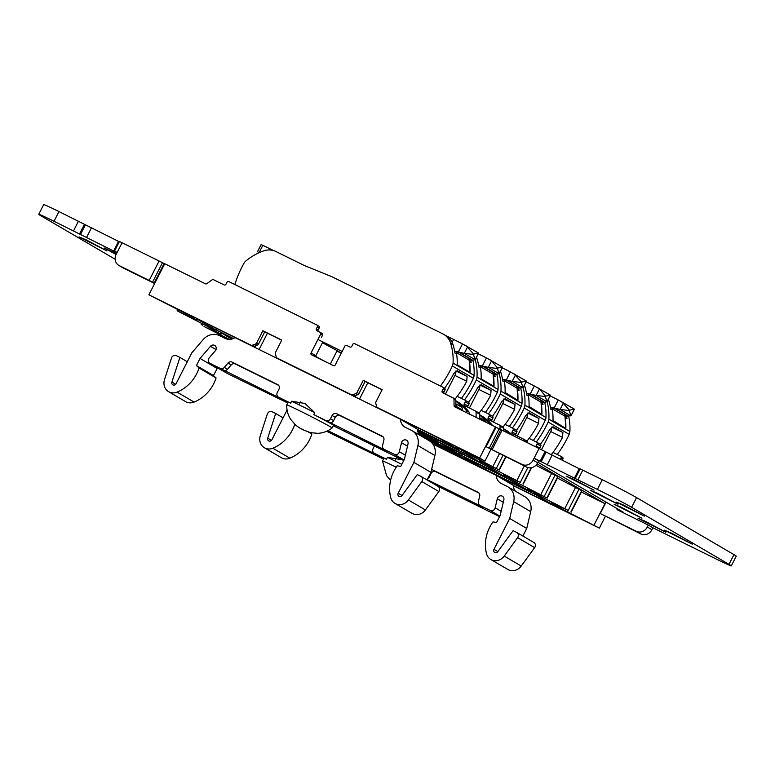 <?xml version="1.0" encoding="UTF-8"?>
<svg xmlns="http://www.w3.org/2000/svg" width="775" height="775" viewBox="0 0 775 775"><rect width="100%" height="100%" fill="white"/><g stroke="black" fill="none" stroke-linecap="round" stroke-linejoin="round"><path stroke-width="1.16" d="M216.012 349.583L210.442 346.318L200.047 358.438L196.424 365.567L199.059 368.009A36.348 32.918 120.4 0 1 196.666 373.792A36.348 32.918 120.4 0 1 177.078 392.121A10.908 9.872 120.4 0 1 168.592 391.656A10.908 9.872 120.4 0 1 164.513 379.624L171.498 358.021A3.633 3.294 120.4 0 1 176.342 355.657L179.887 357.401L171.914 382.065A2.48 2.248 120.4 0 0 176.119 383.654L191.842 352.79L203.166 339.586A14.541 13.165 120.4 0 1 219.47 335.614L225.244 338.462A10.908 9.872 120.4 0 0 235.038 337.629L400.404 419.236L417.434 429.214A10.908 9.872 120.4 0 0 419.74 435.192M344.1 430.803A3.633 3.294 120.4 0 1 342.87 430.493L333.231 425.737M238.477 378.684A3.633 3.294 120.4 0 1 237.257 378.374L227.046 373.327A3.633 3.294 120.4 0 1 226.678 373.114M217.601 367.805L213.454 375.536L216.089 377.977A36.348 32.918 120.4 0 1 213.697 383.761A36.348 32.918 120.4 0 1 194.108 402.089A10.908 9.872 120.4 0 1 185.622 401.624L168.592 391.656M400.404 419.236A10.908 9.872 120.4 0 0 405.034 427.17A10.908 9.872 120.4 0 0 405.596 427.471L411.37 430.319A14.541 13.165 120.4 0 1 412.116 430.726L429.147 440.694A14.541 13.165 120.4 0 1 434.911 455.516L430.929 472.353L427.064 479.948A27.261 0.746 -153 0 1 429.941 481.643M437.875 486.293A3.633 3.294 120.4 0 1 438.844 491.524L425.427 509.96A10.908 9.872 120.4 0 1 412.048 513.379L395.017 503.401A10.908 9.872 120.4 0 1 390.707 497.54A36.348 32.918 120.4 0 1 393.923 471.132A36.348 32.918 120.4 0 1 397.197 465.794L400.762 466.414L404.395 459.284L408.047 443.843A3.633 3.294 120.4 0 0 401.489 442.699L399.358 451.699A3.633 3.294 120.4 0 1 394.427 454.373L384.216 449.335A3.633 3.294 120.4 0 1 382.588 445.528L383.887 440.016A3.633 3.294 120.4 0 0 382.259 436.209L336.699 413.724A3.633 3.294 120.4 0 0 332.097 415.507L330.45 418.742A3.633 3.294 120.4 0 1 325.839 420.525L313.768 414.567L314.757 412.62L304.963 403.475L291.662 401.227L290.673 403.165L278.593 397.207A3.633 3.294 120.4 0 1 277.295 392.508L278.942 389.273A3.633 3.294 120.4 0 0 277.644 384.584L232.083 362.099A3.633 3.294 120.4 0 0 228.005 363.088L224.304 367.408A3.633 3.294 120.4 0 1 220.226 368.396L210.015 363.359A3.633 3.294 120.4 0 1 209.231 357.876L215.295 350.813A3.633 3.294 120.4 0 0 210.442 346.318M403.756 460.544L401.247 459.304A3.633 3.294 120.4 0 1 400.878 459.091M412.116 430.726A14.541 13.165 120.4 0 1 417.88 445.548L413.898 462.384L398.176 493.249A2.48 2.248 120.4 0 0 401.983 495.603L417.299 474.571L420.844 476.315A3.633 3.294 120.4 0 1 421.813 481.556L408.396 499.982A10.908 9.872 120.4 0 1 395.017 503.401M333.279 425.64A27.261 0.746 -153 0 0 335.023 426.231A27.261 0.746 -153 0 0 313.768 414.567M401.247 459.304L342.87 430.493M387.045 450.982A3.633 3.294 120.4 0 0 387.413 451.205L325.839 420.525M360.646 438.728L372.455 444.559L360.84 438.33M290.673 403.165A27.261 0.746 -153 0 0 286.45 401.479A27.261 0.746 -153 0 0 287.942 402.535M281.422 398.863A3.633 3.294 120.4 0 0 281.79 399.077L220.226 368.396M287.719 402.981L237.257 378.374M254.336 386.26L266.145 392.092L254.539 385.873M217.078 368.416L200.047 358.438M213.454 375.536L196.424 365.567M216.089 377.977L199.059 368.009M187.279 361.741L179.887 357.401M430.929 472.353L413.898 462.384M329.036 422.394A3.633 3.294 120.4 0 0 333.637 420.612L335.284 417.376A3.633 3.294 120.4 0 1 339.896 415.594L383.247 436.993M223.413 370.266A3.633 3.294 120.4 0 0 227.492 369.278L231.192 364.957A3.633 3.294 120.4 0 1 235.271 363.969L278.622 385.359M332.078 428.003A25.439 0.698 -153 0 0 332.088 427.994A25.439 0.698 -153 0 0 300.099 410.992A25.439 0.698 -153 0 0 286.75 404.889A25.439 0.698 -153 0 0 286.74 404.899C286.595 410.159 287.922 415.012 290.732 419.469L295.788 425.233C301.262 429.369 301.688 428.808 303.945 430.173L310.281 432.624L317.924 433.341C323.185 432.993 327.903 431.22 332.078 428.003L333.531 425.165M314.737 412.668A25.439 0.698 -153 0 0 302.415 406.458A25.439 0.698 -153 0 0 291.623 401.314M229.4 339.402L204.038 326.537L221.011 334.306L207.7 326.517L177.427 310.959L197.053 320.278L185.08 313.265L148.897 294.8L164.736 263.723L205.443 283.805A1.453 1.318 120.4 0 0 206.789 283.669L212.156 279.833A1.453 1.318 120.4 0 1 213.513 279.688L224.14 284.938A1.453 1.318 120.4 0 0 225.98 284.222L226.968 282.284A1.453 1.318 120.4 0 1 228.809 281.567L316.81 324.996A1.453 1.318 120.4 0 1 317.333 326.876L316.345 328.813A1.453 1.318 120.4 0 0 316.868 330.692L320.114 332.301A1.453 1.318 120.4 0 1 320.637 334.18L311.066 352.954A1.453 1.318 120.4 0 0 311.589 354.834L333.444 365.616A1.453 1.318 120.4 0 0 335.284 364.899L344.846 346.125A1.453 1.318 120.4 0 1 346.687 345.418L349.932 347.016A1.453 1.318 120.4 0 0 351.782 346.309L352.77 344.362A1.453 1.318 120.4 0 1 354.611 343.654L442.603 387.074A1.453 1.318 120.4 0 1 443.126 388.953L442.137 390.9A1.453 1.318 120.4 0 0 442.661 392.78L453.288 398.021A1.453 1.318 120.4 0 1 453.985 399.173L454.073 405.703A1.453 1.318 120.4 0 0 454.76 406.856L495.467 426.938L479.628 458.015L377.609 407.669A2.18 1.976 120.4 0 1 376.64 406.478L375.798 403.426A2.18 1.976 120.4 0 1 375.982 401.799L382.162 389.66L363.262 380.331L357.081 392.47A2.18 1.976 120.4 0 1 355.861 393.593L352.867 394.746A2.18 1.976 120.4 0 1 351.327 394.698L277.208 358.118A2.18 1.976 120.4 0 1 276.239 356.936L275.396 353.884A2.18 1.976 120.4 0 1 275.58 352.247L281.761 340.109L262.861 330.78L256.68 342.928A2.18 1.976 120.4 0 1 255.459 344.042L252.466 345.195A2.18 1.976 120.4 0 1 250.926 345.146L148.897 294.8M605.352 516.402L599.375 528.133L563.192 509.669L551.219 502.655L568.191 510.415L540.572 496.426L527.271 488.628L546.908 497.957L516.625 482.399L503.324 474.61L520.296 482.37L492.677 468.371L479.376 460.582L499.003 469.902L468.73 454.353L456.756 447.34L484.956 461.135L479.628 458.015M600.257 513.525L640.877 533.985A8.719 7.895 120.4 0 0 651.92 529.712L652.908 527.775L648.317 525.082L647.328 527.029A8.719 7.895 120.4 0 1 636.285 531.301L600.257 513.525L606.06 502.132M652.908 527.775L716.042 558.92A29.082 0.794 27 0 0 731.3 565.886A29.082 0.794 27 0 0 729.013 564.345L631.625 507.315A29.082 0.794 27 0 0 597.36 489.422L534.091 458.199L538.683 460.892L537.695 462.83A8.719 7.895 120.4 0 1 526.651 467.102L486.119 446.691L496.019 427.267L495.467 426.938M490.904 449.461L484.956 461.135M537.056 463.905L604.946 503.653L594.057 525.024M79.069 236.908L86.374 239.959L106.931 250.887L79.069 236.908M116.076 254.52L104.199 247.971L116.473 253.735M115.146 259.247L41.036 215.857A29.082 0.794 27 0 1 38.75 214.317A29.082 0.794 27 0 1 54.017 221.282L116.269 252.33L114.468 251.207L117.141 252.427L122.092 242.72L164.697 263.8M566.147 476.179L573.442 479.231L594.008 490.158L566.147 476.179M590.095 490.197L597.389 493.258L617.956 504.186L590.095 490.197M614.042 504.225L621.347 507.276L641.903 518.213L614.042 504.225M637.99 518.252L645.294 521.304L665.851 532.231L637.99 518.252M616.503 502.132L623.807 505.184L644.364 516.121L616.503 502.132M664.408 530.187L671.702 533.239L692.269 544.166L664.408 530.187M537.986 462.268L623.507 512.352L617.016 509.64L648.317 525.082M510.58 434.436A50.888 46.083 120.4 0 0 504.041 429.05L507.509 432.925M479.851 418.287A50.888 46.083 120.4 0 1 480.054 418.558A2.906 2.635 120.4 0 1 480.403 419.507M489.974 424.235A50.888 46.083 120.4 0 0 480.093 415.022L485.751 421.358A2.18 1.976 120.4 0 1 486.225 422.375M455.903 404.269A50.888 46.083 120.4 0 1 456.107 404.54A2.906 2.635 120.4 0 1 456.407 406.652L456.194 407.563A1.453 1.318 120.4 0 1 455.933 406.788L454.073 405.703M466.502 412.649L466.521 412.571A2.906 2.635 120.4 0 0 466.221 410.459A50.888 46.083 120.4 0 0 456.146 401.004L461.803 407.34A2.18 1.976 120.4 0 1 462.036 409.743L461.755 410.304M196.879 318.651L242.129 341.126M489.122 471.839L535.961 494.915L554.048 505.533L513.244 485.46M483.261 468.41L464.748 457.463L508.158 478.882L530.1 491.505L483.261 468.41L483.997 466.957M459.313 454.382L440.801 443.436L484.21 464.855L506.153 477.487L459.313 454.382L460.05 452.939M464.864 453.288L482.205 463.46L437.081 441.256L417.493 429.892M393.322 415.739L440.171 438.824L458.257 449.442L417.444 429.36M38.75 214.317L43.7 204.6A29.082 0.794 27 0 1 58.958 211.565L119.282 241.761M114.468 251.207L119.418 241.5L122.092 242.72M220.827 332.669L233.013 338.685M233.391 338.53L212.311 328.019L196.743 318.903M502.035 430.222L539.042 448.493L533.103 460.147A8.719 7.895 120.4 0 1 522.059 464.419L492.135 449.645L502.035 430.222L496.019 427.267M539.042 448.493L580.01 469.137M575.195 478.592L580.146 468.875L602.301 479.715A29.082 0.794 27 0 1 636.575 497.608L733.964 554.638A29.082 0.794 27 0 1 736.25 556.179L731.3 565.886M500.059 429.36L500.02 426.134A1.453 1.318 -59.6 0 0 499.323 424.981L488.696 419.73A1.453 1.318 -59.6 0 1 488.173 417.851L489.161 415.913A1.453 1.318 -59.6 0 0 488.637 414.034L481.168 410.343M499.468 425.068L503.052 427.161A1.453 1.318 120.4 0 1 503.74 428.313L503.779 431.084M475.521 411.041L479.105 413.133A1.453 1.318 120.4 0 1 479.793 414.286L479.861 419.236M476.141 417.405L476.073 412.106A1.453 1.318 -59.6 0 0 475.375 410.953L464.748 405.713A1.453 1.318 -59.6 0 1 464.225 403.833L465.213 401.886A1.453 1.318 -59.6 0 0 464.69 400.007L457.221 396.325M523.977 441.052L523.968 440.152A1.453 1.318 -59.6 0 0 523.27 438.999L512.643 433.758A1.453 1.318 -59.6 0 1 512.12 431.878L513.108 429.941A1.453 1.318 -59.6 0 0 512.595 428.062L505.116 424.371M523.425 439.086L527 441.188A1.453 1.318 120.4 0 1 527.697 442.341L527.697 442.893M604.946 503.653L581.395 492.038M417.473 429.718L464.758 453.491M453.433 398.108L455.148 399.115A1.453 1.318 120.4 0 1 455.845 400.268L455.933 406.788M225.157 334.81L220.691 332.921M231.715 339.101L224.983 335.158M321.189 341.223L322.749 342.143L315.822 355.735L311.066 352.954M330.315 364.076L337.183 350.591A24.713 0.678 27 0 1 322.468 342.705M337.183 350.591L338.752 351.511M212.253 326.236L211.672 327.37M541.153 495.293L540.572 496.426M517.196 481.275L516.625 482.399M493.249 467.248L492.677 468.371M469.224 453.375L468.73 454.353M418.694 433.68L452.164 450.905L419.372 434.717M418.025 432.198L438.621 443L418.393 433.089M446.003 450.556L481.44 468.052M379.246 408.628A2.18 1.976 120.4 0 0 379.469 408.754L385.64 411.951M350.203 394.465L353.187 395.793L351.327 394.698M278.845 359.077A2.18 1.976 120.4 0 0 279.068 359.213L285.239 362.4M249.812 344.914L252.786 346.241L250.926 345.146M599.375 528.133L513.253 485.634M455.894 453.084L460.66 456.146L431.132 441.576L420.457 435.598L455.894 453.084M465.446 458.955L476.121 464.932L434.01 443.513L465.446 458.955M417.677 430.968L428.217 436.887L417.89 431.782M529.063 438.398L536.542 442.079A1.453 1.318 -59.6 0 1 537.065 443.959L536.067 445.906A1.453 1.318 -59.6 0 0 535.942 446.962M553.021 452.416L560.49 456.107A1.453 1.318 -59.6 0 1 561.013 457.986L560.286 459.41M488.793 414.121L492.367 416.214A1.453 1.318 120.4 0 1 492.89 418.093L491.902 420.04L488.173 417.851M464.835 400.094L468.42 402.196A1.453 1.318 120.4 0 1 468.943 404.066L467.945 406.013L464.225 403.833M512.74 428.149L516.315 430.241A1.453 1.318 120.4 0 1 516.838 432.121L515.85 434.058L512.12 431.878M536.688 442.167L540.262 444.259A1.453 1.318 120.4 0 1 540.785 446.138L539.797 448.086L536.067 445.906M560.635 456.194L562.35 457.192A1.453 1.318 120.4 0 1 562.873 459.071L562.214 460.36M491.834 421.28A1.453 1.318 120.4 0 1 491.902 420.04M467.887 407.262A1.453 1.318 120.4 0 1 467.945 406.013M515.782 435.308A1.453 1.318 120.4 0 1 515.85 434.058M539.623 448.773A1.453 1.318 120.4 0 1 539.797 448.086M316.956 325.083L318.67 326.091A1.453 1.318 120.4 0 1 319.193 327.961L318.205 329.908L316.345 328.813M318.263 331.39A1.453 1.318 120.4 0 1 318.205 329.908M320.259 332.388L321.974 333.386A1.453 1.318 120.4 0 1 322.497 335.265L321.509 337.212M442.748 387.161L444.472 388.168A1.453 1.318 120.4 0 1 444.986 390.048L443.998 391.985L442.137 390.9M444.065 393.468A1.453 1.318 120.4 0 1 443.998 391.985M252.786 346.241A2.18 1.976 120.4 0 0 254.336 346.289L257.319 345.137A2.18 1.976 120.4 0 0 258.54 344.013L264.73 331.874L281.693 340.244M353.187 395.793A2.18 1.976 120.4 0 0 354.727 395.841L357.721 394.678A2.18 1.976 120.4 0 0 358.941 393.564L365.132 381.426L382.094 389.796M440.975 446.875L440.684 447.446M557.419 478.059L582.025 490.808L571.136 512.168M535.922 465.271L558.077 476.78L547.189 498.151M264.73 331.874L262.861 330.78M365.132 381.426L363.262 380.331M466.221 410.459L469.146 412.174A50.888 46.083 120.4 0 0 459.071 402.709L455.855 400.83M492.561 425.504A50.888 46.083 120.4 0 0 483.019 416.737L479.802 414.848M512.963 435.618A50.888 46.083 120.4 0 0 506.976 430.764L503.75 428.875M469.146 412.174A2.906 2.635 120.4 0 1 469.485 414.121M154.651 283.514L123.874 268.324A8.719 7.895 120.4 0 1 123.419 268.082L118.827 265.399A8.719 7.895 120.4 0 1 116.153 254.374L117.141 252.427M154.797 283.224L119.282 265.641A8.719 7.895 120.4 0 1 118.827 265.399M149.207 280.405L159.098 260.981M492.135 449.645L486.119 446.691M432.838 444.065L496.203 475.337L513.234 485.305A10.908 9.872 120.4 0 0 515.54 491.282M439.9 486.903A3.633 3.294 120.4 0 1 438.669 486.593L436.935 485.731M334.277 434.775A3.633 3.294 120.4 0 1 333.056 434.465L326.585 431.268M310.329 432.634L311.889 434.077A36.348 32.918 120.4 0 1 309.496 439.851A36.348 32.918 120.4 0 1 289.908 458.19A10.908 9.872 120.4 0 1 281.412 457.725L264.382 447.756A10.908 9.872 120.4 0 1 260.313 435.724L267.288 414.112A3.633 3.294 120.4 0 1 272.132 411.748L275.677 413.501L267.714 438.156A2.48 2.248 120.4 0 0 271.909 439.745L287.079 409.985M496.203 475.337A10.908 9.872 120.4 0 0 500.824 483.261A10.908 9.872 120.4 0 0 501.386 483.561L507.16 486.409A14.541 13.165 120.4 0 1 507.916 486.816L524.946 496.785A14.541 13.165 120.4 0 1 530.71 511.616L526.729 528.453L522.854 536.048M533.675 542.384A3.633 3.294 120.4 0 1 534.643 547.625L521.226 566.05A10.908 9.872 120.4 0 1 507.848 569.47L490.817 559.502A10.908 9.872 120.4 0 1 486.506 553.641A36.348 32.918 120.4 0 1 489.713 527.232A36.348 32.918 120.4 0 1 492.987 521.885L496.562 522.505L500.185 515.385L503.847 499.933A3.633 3.294 120.4 0 0 497.608 497.908A3.633 3.294 120.4 0 0 497.288 498.79L495.157 507.799A3.633 3.294 120.4 0 1 490.226 510.463L480.016 505.426A3.633 3.294 120.4 0 1 478.378 501.619L479.686 496.116A3.633 3.294 120.4 0 0 478.059 492.309L432.498 469.824A3.633 3.294 120.4 0 0 431.597 469.543M499.555 516.634L497.046 515.394A3.633 3.294 120.4 0 1 496.678 515.181M507.916 486.816A14.541 13.165 120.4 0 1 513.68 501.638L509.698 518.475L493.975 549.339A2.48 2.248 120.4 0 0 497.783 551.703L513.098 530.662L516.644 532.415A3.633 3.294 120.4 0 1 517.613 537.647L504.196 556.082A10.908 9.872 120.4 0 1 490.817 559.502M294.781 424.332A36.348 32.918 120.4 0 1 292.466 429.883A36.348 32.918 120.4 0 1 272.877 448.212A10.908 9.872 120.4 0 1 264.382 447.756M374.509 445.819L373.095 448.609A3.633 3.294 120.4 0 0 374.393 453.298L386.473 459.265A27.261 0.746 -153 0 0 382.24 457.57A27.261 0.746 -153 0 0 383.741 458.635M400.762 459.575L387.461 457.318L386.473 459.265M497.046 515.394L438.669 486.593M482.835 507.083A3.633 3.294 120.4 0 0 483.203 507.296L427.209 479.657M456.436 494.818L468.255 500.65L456.64 494.431M377.222 454.954A3.633 3.294 120.4 0 0 377.59 455.167L327.903 430.648M383.518 459.081L333.056 434.465M350.135 442.36L361.944 448.183L350.339 441.963M311.889 434.077L308.557 432.121M283.078 417.832L275.677 413.501M526.729 528.453L509.698 518.475M427.877 478.349A3.633 3.294 120.4 0 0 429.437 476.712L431.084 473.467A3.633 3.294 120.4 0 1 435.686 471.694L479.037 493.084M396.199 467.228A25.439 0.698 -153 0 0 395.899 467.083A25.439 0.698 -153 0 0 382.54 460.989L386.522 475.559L390.561 480.413M401.818 464.341A25.439 0.698 -153 0 0 398.205 462.549A25.439 0.698 -153 0 0 387.413 457.405M478.582 353.1L475.162 359.823L473.438 354.466L464.312 353.342L475.182 359.707L472.876 360.21A58.154 52.661 120.4 0 1 474.087 375.41A7.266 6.587 120.4 0 1 473.38 378.258A101.118 91.566 120.4 0 1 471.413 382.337A101.118 91.566 120.4 0 1 461.425 398.398M234.825 284.541A101.118 91.566 120.4 0 1 241.907 267.133A101.118 91.566 120.4 0 1 244.047 263.151A7.266 6.587 120.4 0 1 245.946 260.884A58.154 52.661 120.4 0 1 263.539 250.926A18.174 16.459 120.4 0 1 275.929 251.517L304.129 265.428L331.991 276.752L388.682 304.73L414.567 319.93L442.767 333.851A18.174 16.459 120.4 0 1 443.697 334.354A18.174 16.459 120.4 0 1 450.653 343.267A58.154 52.661 120.4 0 1 453.065 363.097A7.266 6.587 120.4 0 1 452.358 365.955A101.118 91.566 120.4 0 1 450.391 370.024A101.118 91.566 120.4 0 1 440.452 386.018M455.719 371.118A4.359 1.85 -63.7 0 1 454.935 375.449L445.431 394.097L455.206 398.922A101.118 91.566 -59.6 0 0 466.734 381.281L467.093 376.447L457.231 370.673M457.182 370.653L453.724 373.657A101.118 91.566 120.4 0 1 444.569 388.227L442.68 387.122M472.876 360.21L469.166 360.123L470.057 372.378L457.192 364.851L470.018 372.358M469.098 359.455A174.462 157.993 120.4 0 1 472.052 359.765A3.633 3.294 120.4 0 1 470.871 359.377L458.48 352.121M454.731 351.753A174.462 157.993 120.4 0 1 459.12 352.199L472.052 359.765M454.625 351.123L464.312 353.342M445.693 335.517L453.627 339.44A21.807 0.601 27 0 1 462.491 343.887L478.553 353.042M466.153 345.795L473.632 354.097L478.495 353.012M257.697 251.381L258.162 252.437M261.223 244.658L262.822 245.346A21.807 0.601 27 0 1 269.962 248.794L273.633 250.606M468.856 358.195A11.199 10.133 120.4 0 1 469.166 360.113L456.339 352.596L456.436 353.923M456.272 351.889A11.199 10.133 120.4 0 1 456.339 352.596M443.697 334.354L446.1 335.759A18.174 16.459 120.4 0 1 453.046 344.672A58.154 52.661 120.4 0 1 454.935 353.042L456.62 354.03A58.154 52.661 120.4 0 1 457.182 364.841M414.615 319.959L388.682 304.73M342.143 351.443L317.924 339.489M341.349 352.993L337.048 350.862M406.991 315.473L414.935 320.114M414.983 320.143L407.311 315.638M470.037 372.184A58.154 52.661 120.4 0 0 469.476 361.557L471.171 362.545A58.154 52.661 120.4 0 0 470.774 360.172M502.539 367.127L499.11 373.85L497.395 368.493L488.26 367.369L499.129 373.734L496.823 374.238A58.154 52.661 120.4 0 1 498.034 389.438A7.266 6.587 120.4 0 1 497.327 392.286A101.118 91.566 120.4 0 1 495.361 396.354A101.118 91.566 120.4 0 1 485.373 412.426M475.259 359.619A58.154 52.661 120.4 0 1 477.012 377.125A7.266 6.587 120.4 0 1 476.305 379.973A101.118 91.566 120.4 0 1 474.339 384.051A101.118 91.566 120.4 0 1 464.496 399.919M476.79 411.777L479.153 412.949A101.118 91.566 -59.6 0 0 490.691 395.298L491.04 390.474L481.178 384.691M481.139 384.681L477.671 387.684A101.118 91.566 120.4 0 1 468.517 402.244M496.823 374.238L493.123 374.151M493.055 373.472A174.462 157.993 120.4 0 1 496 373.792A3.633 3.294 120.4 0 1 494.818 373.395L482.438 366.149M478.679 365.771A174.462 157.993 120.4 0 1 483.067 366.217L496 373.792M478.572 365.141L488.26 367.369L491.592 360.782L497.579 368.125L502.442 367.04M478.233 353.787A21.807 0.601 27 0 1 486.438 357.914L502.5 367.069M490.1 359.813L491.592 360.782M493.975 386.376L481.149 378.868L493.975 386.376M492.803 372.223A11.199 10.133 120.4 0 1 493.113 374.131L494.004 386.396M480.219 365.916A11.199 10.133 120.4 0 1 480.287 366.623L480.384 367.941M476.47 357.246A18.174 16.459 120.4 0 1 476.993 358.689A58.154 52.661 120.4 0 1 478.882 367.069L480.577 368.057A58.154 52.661 120.4 0 1 481.13 378.859M412.571 318.728L415.042 320.172M415.09 320.191L412.629 318.757M341.242 353.206L336.941 351.085M493.995 386.212A58.154 52.661 120.4 0 0 493.423 375.584L495.118 376.573A58.154 52.661 120.4 0 0 494.721 374.199M479.667 385.146A4.359 1.85 -63.7 0 1 478.882 389.476L469.437 408.018M520.781 388.256A58.154 52.661 120.4 0 1 521.992 403.455A7.266 6.587 120.4 0 1 521.284 406.313A101.118 91.566 120.4 0 1 519.308 410.382A101.118 91.566 120.4 0 1 509.32 426.444M499.216 373.647A58.154 52.661 120.4 0 1 500.97 391.152A7.266 6.587 120.4 0 1 500.262 394A101.118 91.566 120.4 0 1 498.286 398.069A101.118 91.566 120.4 0 1 488.444 413.937M500.737 425.804L503.101 426.967A101.118 91.566 -59.6 0 0 514.639 409.326L514.997 404.492L505.126 398.718M505.087 398.699L501.619 401.702A101.118 91.566 120.4 0 1 492.464 416.272L488.715 414.073M516.76 386.241A11.199 10.133 120.4 0 1 517.07 388.159L523.077 387.762L521.342 382.511L512.207 381.387L523.057 387.868L526.487 381.145M517.002 387.5A174.462 157.993 120.4 0 1 519.947 387.81A3.633 3.294 120.4 0 1 518.766 387.423L506.385 380.167M502.626 379.798A174.462 157.993 120.4 0 1 507.015 380.244L519.947 387.81M502.52 379.169L512.207 381.387M502.19 367.805A21.807 0.601 27 0 1 510.386 371.932L526.448 381.087M514.058 373.841L521.527 382.143L526.39 381.067M517.923 400.404L505.097 392.47M504.167 379.934A11.199 10.133 120.4 0 1 504.244 380.641L517.07 388.159L517.952 400.423L505.126 392.915M504.244 380.641L504.341 381.968M500.427 371.273A18.174 16.459 120.4 0 1 500.941 372.717A58.154 52.661 120.4 0 1 502.83 381.087L504.525 382.075A58.154 52.661 120.4 0 1 505.077 392.886L505.097 392.896M517.942 400.229A58.154 52.661 120.4 0 0 517.38 389.602L519.066 390.59A58.154 52.661 120.4 0 0 518.669 388.227M503.614 399.173A4.359 1.85 -63.7 0 1 502.83 403.504L493.384 422.046M550.434 395.173L547.005 401.896L545.29 396.538L536.155 395.415L547.024 401.779L544.728 402.283A58.154 52.661 120.4 0 1 545.939 417.483A7.266 6.587 120.4 0 1 545.232 420.331A101.118 91.566 120.4 0 1 543.256 424.4A101.118 91.566 120.4 0 1 533.278 440.471M523.164 387.665A58.154 52.661 120.4 0 1 524.917 405.17A7.266 6.587 120.4 0 1 524.21 408.018A101.118 91.566 120.4 0 1 522.234 412.097A101.118 91.566 120.4 0 1 512.401 427.965M524.685 439.832L527.058 440.994A101.118 91.566 -59.6 0 0 538.586 423.353L538.945 418.519L529.073 412.746M529.034 412.726L525.576 415.729A101.118 91.566 120.4 0 1 516.412 430.29L512.663 428.1M544.728 402.283L541.018 402.196L541.899 414.441L529.044 406.497M540.95 401.528A174.462 157.993 120.4 0 1 543.895 401.838A3.633 3.294 120.4 0 1 542.713 401.45L530.333 394.194M526.583 393.816A174.462 157.993 120.4 0 1 530.962 394.262L543.895 401.838M526.467 393.196L536.155 395.415L539.497 388.827L545.474 396.17L550.337 395.085M526.138 381.833A21.807 0.601 27 0 1 534.333 385.96L550.395 395.114M538.005 387.868L539.497 388.827M540.708 400.268A11.199 10.133 120.4 0 1 541.018 402.177L528.192 394.669L528.288 395.996M528.114 393.962A11.199 10.133 120.4 0 1 528.192 394.669M524.375 385.291A18.174 16.459 120.4 0 1 524.888 386.735A58.154 52.661 120.4 0 1 526.787 395.114L528.472 396.103A58.154 52.661 120.4 0 1 529.034 406.914M541.89 414.257A58.154 52.661 120.4 0 0 541.328 403.63L543.013 404.618A58.154 52.661 120.4 0 0 542.616 402.244M541.899 414.441L529.073 406.933M527.562 413.191A4.359 1.85 -63.7 0 1 526.777 417.522L517.332 436.073M568.685 416.301A58.154 52.661 120.4 0 1 569.887 431.501A7.266 6.587 120.4 0 1 569.179 434.358A101.118 91.566 120.4 0 1 567.203 438.427A101.118 91.566 120.4 0 1 557.225 454.489M547.111 401.692A58.154 52.661 120.4 0 1 548.865 419.198A7.266 6.587 120.4 0 1 548.158 422.046A101.118 91.566 120.4 0 1 546.181 426.124A101.118 91.566 120.4 0 1 536.348 441.983M551.112 454.877A101.118 91.566 -59.6 0 0 562.534 437.371L562.892 432.537L553.021 426.763M552.982 426.744L549.523 429.757A101.118 91.566 120.4 0 1 540.359 444.317M564.655 414.296A11.199 10.133 120.4 0 1 564.965 416.204L570.972 415.807L569.238 410.556L560.112 409.442L570.952 415.923L574.382 409.2M564.898 415.545A174.462 157.993 120.4 0 1 567.842 415.865A3.633 3.294 120.4 0 1 566.67 415.468L554.28 408.222M550.531 407.844A174.462 157.993 120.4 0 1 554.91 408.289L567.842 415.865M550.415 407.214L560.112 409.442M550.085 395.86A21.807 0.601 27 0 1 558.281 399.987L574.343 409.132M561.952 401.886L569.422 410.198L574.285 409.113M565.818 428.449L552.992 420.515M552.062 407.989A11.199 10.133 120.4 0 1 552.139 408.696L564.965 416.204L565.857 428.468L553.03 420.961M552.139 408.696L552.236 410.014M548.322 399.319A18.174 16.459 120.4 0 1 548.845 400.762A58.154 52.661 120.4 0 1 550.734 409.132L552.42 410.13A58.154 52.661 120.4 0 1 552.982 420.932L552.992 420.941M565.837 428.275A58.154 52.661 120.4 0 0 565.275 417.647L566.961 418.645A58.154 52.661 120.4 0 0 566.564 416.272M551.509 427.219A4.359 1.85 -63.7 0 1 550.734 431.549L541.473 449.713M404.037 459.992L394.427 454.373M387.413 451.205L384.216 449.335M425.427 509.96L408.396 499.982M438.844 491.524L421.813 481.556M407.485 446.206L401.489 442.699M405.354 455.216L399.358 451.699M281.79 399.077L278.593 397.207M227.046 373.327L210.015 363.359M194.108 402.089L177.078 392.121M175.683 384.274L171.914 382.065M434.911 455.516L417.88 445.548M402.051 495.516L398.176 493.249M339.896 415.594L336.699 413.724M335.284 417.376L332.097 415.507M333.637 420.612L330.45 418.742M227.492 369.278L224.304 367.408M231.192 364.957L228.005 363.088M235.271 363.969L232.083 362.099M507.954 480.984L507.47 481.934M436.102 438.912L435.366 440.365M412.155 424.884L411.67 425.833M213.028 326.614L212.311 328.019M216.922 328.542L216.167 330.034M503.74 428.313L500.02 426.134M479.793 414.286L476.073 412.106M527.697 442.341L523.968 440.152M568.065 510.744L567.474 511.907M455.845 400.268L453.985 399.173M563.192 509.669L563.716 508.652M279.068 359.213L277.208 358.118M379.469 408.754L377.609 407.669M492.89 418.093L489.161 415.913M468.943 404.066L465.213 401.886M516.838 432.121L513.108 429.941M540.785 446.138L537.065 443.959M562.873 459.071L561.013 457.986M319.193 327.961L317.333 326.876M322.497 335.265L320.637 334.18M444.986 390.048L443.126 388.953M315.696 356.393A24.713 0.678 -153 0 0 325.064 361.479M413.889 425.746L413.346 426.812M437.836 439.764L437.081 441.256M461.784 453.792L461.028 455.283M485.731 467.819L484.976 469.301M509.688 481.837L509.136 482.912M581.734 490.614L570.855 511.975M579.08 489.054L568.191 510.415M575.641 487.243L564.752 508.603M557.787 476.586L546.908 497.957M555.132 475.027L544.244 496.397M551.693 473.215L540.805 494.586M531.204 467.751L522.951 483.929M527.833 467.567L520.296 482.37M524.297 465.94L516.857 480.558M505.697 456.766L499.003 469.902M502.936 455.4L496.339 468.352M499.458 453.685L492.91 466.531M178.899 310.097L178.298 311.269M202.866 324.076L202.246 325.297M226.823 338.103L226.397 338.937M254.336 346.289L252.466 345.195M257.319 345.137L255.459 344.042M258.54 344.013L256.68 342.928M358.941 393.564L357.081 392.47M357.721 394.678L355.861 393.593M354.727 395.841L352.867 394.746M267.414 333.202L259.112 349.506M255.576 345.805L254.781 347.365M367.815 382.753L359.513 399.057M355.967 395.357L355.173 396.916M431.413 441.014L431.132 441.576M466.521 412.571L467.403 413.094M461.803 407.34L455.894 403.882M462.036 409.743L456.446 406.468M485.751 421.358L479.841 417.899M631.625 507.315L636.575 497.608M729.013 564.345L733.964 554.638M617.016 509.64L617.442 508.797M540.097 461.328L545.038 451.622M541.095 461.919L546.036 452.203M547.092 465.048L552.033 455.332M574.256 478.456L579.206 468.739M577.869 479.812L582.819 470.096M597.36 489.422L602.301 479.715M54.017 221.282L58.958 211.565M73.499 230.902L78.449 221.185M79.496 234.031L84.446 224.314M80.435 234.573L85.376 224.866M86.432 237.702L91.372 227.995M113.596 251.11L118.546 241.403M537.695 462.83L533.103 460.147M526.651 467.102L522.059 464.419M123.874 268.324L119.282 265.641M647.328 527.029L651.92 529.712M636.285 531.301L640.877 533.985M152.559 282.158L162.459 262.735M154.225 282.982L164.126 263.558M490.866 449.113L500.757 429.689M489.19 448.289L499.09 428.866M499.827 516.092L490.226 510.463M483.203 507.296L480.016 505.426M521.226 566.05L504.196 556.082M534.643 547.625L517.613 537.647M503.285 502.307L497.288 498.79M501.154 511.306L495.157 507.799M377.59 455.167L374.393 453.298M289.908 458.19L272.877 448.212M271.483 440.365L267.714 438.156M530.71 511.616L513.68 501.638M497.85 551.606L493.975 549.339M435.686 471.694L432.498 469.824M431.084 473.467L430.532 473.147M429.437 476.712L428.875 476.383M473.38 378.258L452.358 365.955M453.046 344.672L450.653 343.267M474.087 375.41L453.065 363.097M269.371 249.947L269.962 248.794M452.135 342.366L453.627 339.44M259.053 252.737L262.822 245.346M475.182 359.707L478.533 353.129M464.293 353.342L467.645 346.754M458.471 351.772L462.491 343.887M455.952 370.944L467.093 376.447M454.935 375.449L466.734 381.281M497.327 392.286L476.305 379.973M476.993 358.689L476.024 358.127M498.034 389.438L477.012 377.125M493.113 374.131L480.287 366.623M499.129 373.734L502.481 367.156M482.418 365.8L486.438 357.914M479.909 384.972L491.04 390.474M478.882 389.476L490.691 395.298M521.284 406.313L500.262 394M500.941 372.717L499.972 372.145M521.992 403.455L500.97 391.152M523.077 387.762L526.428 381.184M512.188 381.387L515.54 374.809M506.366 379.818L510.386 371.932M503.857 398.999L514.997 404.492M502.83 403.504L514.639 409.326M545.232 420.331L524.21 408.018M524.888 386.735L523.919 386.173M545.939 417.483L524.917 405.17M547.024 401.779L550.376 395.202M530.313 393.845L534.333 385.96M527.804 413.017L538.945 418.519M526.777 417.522L538.586 423.353M569.179 434.358L548.158 422.046M548.845 400.762L547.877 400.2M569.887 431.501L548.865 419.198M570.972 415.807L574.323 409.229M560.092 409.433L563.444 402.855M554.27 407.873L558.281 399.987M551.752 427.044L562.892 432.537M550.734 431.549L562.534 437.371M438.059 486.39L421.028 476.422M226.852 373.23L209.822 363.262M387.219 451.098L384.032 449.229M281.606 398.98L278.409 397.11M397.953 457.386L401.062 459.207M302.153 429.127L303.722 429.931L302.153 429.127M288.184 402.06L286.75 404.889M300.506 401.915L299.034 404.802M468.497 402.235L464.767 400.055M540.34 444.308L536.62 442.118M562.427 457.24L560.567 456.146M503.13 427.199L499.4 425.02M479.173 413.182L475.453 410.992M527.077 441.227L523.348 439.047M318.748 326.13L316.888 325.035M322.051 333.424L320.191 332.339M455.225 399.154L453.365 398.059M531.621 467.664L523.241 484.123M506.007 456.911L499.294 470.096M177.766 309.535L177.136 310.765M201.742 323.514L201.093 324.793M225.69 337.532L225.225 338.452M278.961 359.154L277.092 358.06M379.353 408.696L377.493 407.611M533.859 542.49L516.828 532.512M483.019 507.199L479.822 505.329M377.396 455.07L374.209 453.201M493.752 513.476L496.853 515.298M383.983 458.161L382.54 460.989M396.296 458.006L394.824 460.892M257.639 251.42L261.059 244.697"/></g></svg>
